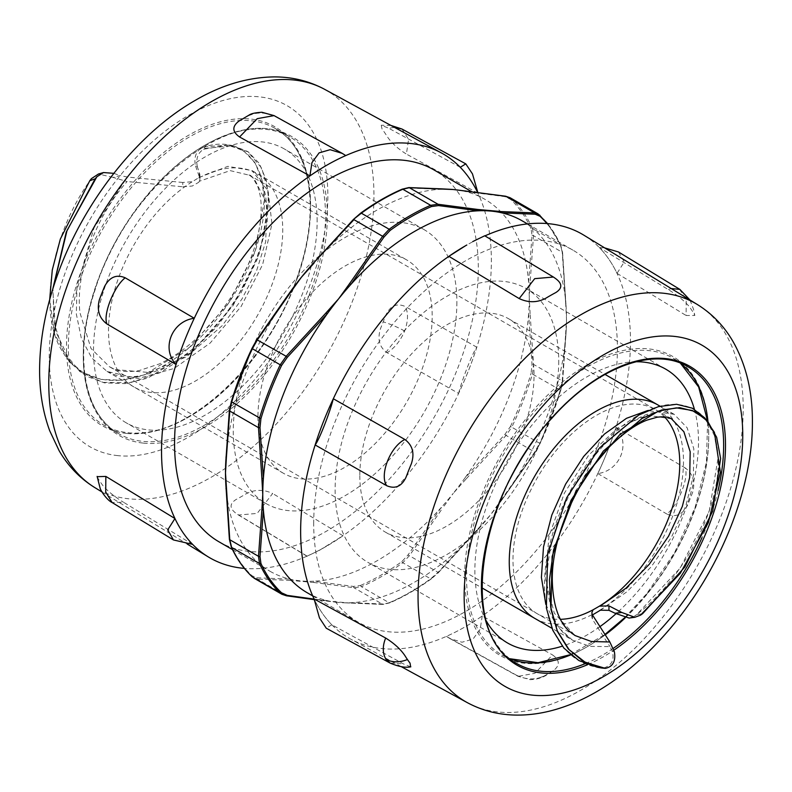 <?xml version="1.0" encoding="UTF-8"?>
<svg xmlns="http://www.w3.org/2000/svg" width="792" height="792" viewBox="0 0 792 792"><rect width="100%" height="100%" fill="white"/><g stroke="black" fill="none" stroke-linecap="round" stroke-linejoin="round"><path stroke-width="0.59" stroke-dasharray="3.96 2.97" d="M456.885 302.049A158.123 91.288 -60 0 1 387.862 461.172A158.123 91.288 -60 0 1 266.013 503.534A158.123 91.288 -60 0 1 266.013 320.958A158.123 91.288 -60 0 1 424.136 229.66A158.123 91.288 -60 0 1 456.885 302.049M317.127 221.364A158.123 91.288 120 0 0 284.377 148.975A158.123 91.288 120 0 0 126.255 240.263A158.123 91.288 120 0 0 126.255 422.849A158.123 91.288 120 0 0 248.104 380.487A158.123 91.288 120 0 0 317.127 221.364M257.954 416.899A123.206 71.131 120 0 0 283.477 473.299A123.206 71.131 120 0 0 406.672 402.168A123.206 71.131 120 0 0 406.672 259.905A123.206 71.131 120 0 0 311.741 292.911A123.206 71.131 120 0 0 257.954 416.899M558.736 360.855A158.123 91.288 -60 0 1 489.713 519.978A158.123 91.288 -60 0 1 367.864 562.34A158.123 91.288 -60 0 1 367.864 379.754A158.123 91.288 -60 0 1 525.987 288.466A158.123 91.288 -60 0 1 558.736 360.855M694.386 409.246A158.123 91.288 -60 0 1 698.494 441.54A158.123 91.288 -60 0 1 615.948 613.8M599.683 626.818A158.123 91.288 -60 0 1 562.271 646.173M486.298 620.898A158.123 91.288 -60 0 1 507.623 460.449A158.123 91.288 -60 0 1 635.917 361.756M359.806 475.695A123.206 71.131 120 0 0 385.328 532.095A123.206 71.131 120 0 0 508.523 460.964A123.206 71.131 120 0 0 508.523 318.711A123.206 71.131 120 0 0 413.582 351.717A123.206 71.131 120 0 0 359.806 475.695M182.774 182.477L127.354 177.022L120.077 175.567L113.078 177.408L127.106 181.546C97.02 214.87 76.349 268.339 79.645 309.642L79.863 312.414L90.981 348.44L109.454 366.745L115.226 369.587L148.846 372.458L186.506 356.845L222.116 325.75L241.857 299.178L256.687 270.399L265.686 241.758L267.023 204.108L254.291 178.824L249.46 175.23L230.175 170.626L199.426 181.229L199.911 179.249L199.297 176.745L195.258 165.102L197.376 166.954L199.297 172.28L199.911 174.913L199.089 177.477L192.308 181.715L182.774 182.477L182.774 186.793L127.106 181.546M197.376 166.954C195.683 158.855 197.772 152.945 203.623 149.213L205.425 148.401L203.841 146.896L202.039 147.659C196.267 151.025 194.01 156.846 195.258 165.102M113.078 177.408L98.475 174.012M198.673 178.032A123.206 71.131 -60 0 1 257.222 173.626L406.672 259.905M199.089 177.477L227.878 166.34L251.876 170.537L257.271 173.656A123.206 71.131 -60 0 1 257.212 315.919A123.206 71.131 -60 0 1 134.026 387.011A123.206 71.131 -60 0 1 133.907 386.942A123.206 71.131 -60 0 1 108.514 330.611A123.206 71.131 -60 0 1 192.308 181.715M599.415 610.464A123.206 71.131 120 0 0 677.427 501.752A123.206 71.131 120 0 0 657.974 404.989A123.206 71.131 120 0 0 657.776 404.88M535.105 618.572A123.206 71.131 120 0 0 593.059 614.117M664.508 416.83A117.929 68.092 120 0 0 655.38 409.583A117.929 68.092 120 0 0 655.34 409.553A117.929 68.092 120 0 0 564.458 441.154A117.929 68.092 120 0 0 512.988 559.835A117.929 68.092 120 0 0 537.362 613.79A117.929 68.092 120 0 0 537.412 613.82A117.929 68.092 120 0 0 560.38 619.324M199.426 181.229L198.673 182.338M182.774 186.793L192.308 186.021L198.663 182.338M113.83 173.339L120.077 175.567M205.425 148.401L233.224 145.698L248.025 151.678L259.311 163.439L266.36 180.447L268.924 201.673L259.934 252.282L233.135 305.534L193.426 350.42L147.688 378.13L125.215 383.605L104.366 382.853L86.031 376.032L71.072 363.429L55.668 331.333L52.737 289.179M203.841 146.896L229.066 145.025L243.689 150.935L254.846 162.489L261.825 179.269L264.33 200.287L255.4 250.371L228.819 302.99L189.476 347.401L144.203 374.863L121.968 380.249L101.336 379.447L83.18 372.685L68.359 360.241L54.549 333.838L49.688 299.614M603.435 668.309L602.049 667.904L603.93 667.874C555.489 665.834 532.125 606.187 551.143 539.283C565.369 484.07 605.682 430.432 643.797 412.385C682.1 392.802 714.364 410.464 717.651 452.578C723.353 501.296 686.1 578.081 634.521 616.136L636.679 614.671L680.179 568.072L709.226 511.375L718.136 457.489L714.453 435.61L705.622 418.869M603.93 667.884C611.84 665.359 614.592 659.706 612.196 650.925L614.404 651.846M592.456 614.948L591.822 616.968L592.426 619.225L609.899 646.589M600.435 610.187L627.066 591.683L651.351 566.646L671.428 537.263L685.773 506.058L693.406 475.705L693.832 448.817L687.139 427.769L674.15 414.305C665.131 408.969 649.391 412.038 638.095 418.374C627.115 423.977 615.879 432.719 604.405 444.609C580.665 469.943 563.617 500.633 553.291 536.659C547.886 556.994 546.025 575.626 547.688 592.545L552.638 614.79C555.934 623.363 560.132 630.006 565.231 634.719L572.507 640.164L589.971 646.391L609.899 646.599L612.196 650.925M629.105 618.057L634.521 616.146M597.217 667.201L602.049 667.894M671.517 418.879L647.143 415.196L617.948 427.819L588.723 455.113L564.369 493.139L548.965 536.362L545.292 578.427L554.311 613.186L575.061 635.56M143.392 443.114A172.616 99.663 120 0 0 327.363 216.642A172.616 99.663 120 0 0 145.193 197.97A172.616 99.663 120 0 0 143.392 443.114M646.896 593.921A172.616 99.663 -60 0 1 464.627 575.467A172.616 99.663 -60 0 1 648.519 348.876A172.616 99.663 -60 0 1 646.896 593.921M477.784 192.377L477.942 193.149A233.224 134.65 -60 0 0 477.556 192.347A233.224 134.65 -60 0 1 477.942 193.149A233.224 134.65 -60 0 1 476.814 347.223A233.224 134.65 -60 0 1 468.557 370.408A233.224 134.65 -60 0 1 458.608 393.426A233.224 134.65 -60 0 1 342.986 535.758A233.224 134.65 -60 0 1 325.037 547.074A233.224 134.65 -60 0 1 307.108 556.113A233.224 134.65 -60 0 1 244.391 568.399M219.047 541.847A214.78 124.007 120 0 0 433.828 417.839A214.78 124.007 120 0 0 433.828 169.835M410.632 666.844L403.366 663.854L331.808 624.779A233.224 134.65 120 0 1 322.106 612.919A233.224 134.65 120 0 1 314.107 598.97A233.224 134.65 120 0 0 322.106 612.919A233.224 134.65 120 0 0 331.808 624.779A233.224 134.65 120 0 0 350.628 639.085A233.224 134.65 120 0 0 446.361 636.382A233.224 134.65 120 0 0 464.29 627.313A233.224 134.65 120 0 0 482.229 615.988A233.224 134.65 120 0 0 597.812 473.576A233.224 134.65 120 0 0 607.741 450.559A233.224 134.65 120 0 0 615.988 427.363A233.224 134.65 120 0 0 617.008 273.359A233.224 134.65 120 0 0 609.008 259.4A233.224 134.65 120 0 0 599.316 247.54A233.224 134.65 120 0 0 583.833 235.165M484.912 235.877A233.224 134.65 120 0 0 484.753 235.947A233.224 134.65 120 0 0 466.825 245.005A233.224 134.65 120 0 0 465.557 245.738M313.691 523.839A214.78 124.007 -60 0 1 407.444 307.702A214.78 124.007 -60 0 1 572.943 250.153A214.78 124.007 -60 0 1 572.953 498.158A214.78 124.007 -60 0 1 358.172 622.166A214.78 124.007 -60 0 1 313.691 523.839M232.511 549.618L269.973 571.25A214.78 124.007 120 0 1 226.106 488.327L229.531 538.986L231.353 546.351A1.317 1 -24.6 0 0 231.323 547.094M231.353 546.351A229.72 132.63 120 0 0 252.005 575.744L256.796 577.784L289.922 579.11A1.317 1.059 -86 0 0 290.515 580.407L257.45 579.11L253.984 578.15M269.973 571.25A214.78 124.007 120 0 0 289.922 579.11A214.78 124.007 120 0 0 301.425 580.952A214.78 124.007 120 0 0 313.553 581.219L353.489 586.427L360.558 585.437A1.317 0.851 -113.2 0 0 361.35 586.684L353.955 587.733L314.097 582.516A1.317 1.01 96.1 0 1 313.553 581.219A214.78 124.007 120 0 0 441.174 507.543L442.382 508.454L409.325 555.766L402.821 562.746A230.591 133.135 -60 0 1 361.35 586.684L389.179 602.752A230.591 133.135 120 0 0 430.65 578.813L438.045 572.349L477.903 528.957L478.437 529.145L438.501 572.527L431.442 578.655A1.317 0.653 54 0 1 431.303 578.873L438.511 572.606L408.038 554.935L441.174 507.543A214.78 124.007 120 0 0 453.301 493.277L442.382 508.454M231.353 401.623L229.531 410.058L226.106 456.816A214.78 124.007 120 0 1 289.922 292.347M360.558 585.437A229.72 132.63 120 0 0 401.871 561.577L408.038 554.935M442.005 188.872A1.317 1.059 -86 0 0 441.174 189.268L408.038 187.991L401.871 189.486A229.72 132.63 120 0 0 360.558 213.345L353.489 219.483M449.153 189.258A214.78 124.007 120 0 0 441.174 189.268A214.78 124.007 120 0 0 313.553 262.944M465.973 479.111L453.301 493.277A214.78 124.007 120 0 0 464.815 478.13L504.732 434.64L510.414 426.551L511.781 427.205L505.831 435.719L465.973 479.111L464.815 478.13A214.78 124.007 120 0 0 528.62 313.672A1.317 0.733 178.4 0 1 530.115 313.79L533.511 364.37L532.511 373.755A230.591 133.135 -60 0 1 511.781 427.205L539.609 443.263A230.591 133.135 120 0 0 560.34 389.822L562.231 380.942L565.627 334.293A1.317 0.782 -178.4 0 1 566.013 334.868A1.317 0.782 -178.4 0 1 566.013 334.877A1.317 0.782 -178.4 0 1 565.894 335.194L562.468 381.942L560.746 390.278L531.076 373.309L532.006 364.35L528.62 313.672A214.78 124.007 120 0 0 529.234 297.564A214.78 124.007 120 0 0 528.62 282.16L532.006 235.422L531.076 228.581A1.317 1 155.4 0 1 532.511 228.482L533.511 235.689L530.115 282.338A1.317 0.782 1.6 0 0 528.62 282.16A214.78 124.007 120 0 0 484.753 199.238A214.78 124.007 120 0 0 464.815 191.377A1.317 1.01 96.1 0 1 465.3 191.02M531.076 228.581A229.72 132.63 120 0 0 510.414 199.188L504.732 196.624L464.815 191.377A214.78 124.007 120 0 0 459.796 190.367M510.088 197.733L511.781 198.98A230.591 133.135 -60 0 1 532.511 228.482L560.34 244.55A230.591 133.135 120 0 0 539.609 215.048L511.781 198.98A1.317 1.069 133.2 0 0 510.414 199.188M530.115 282.338L529.234 297.564L530.115 313.79M431.442 578.655A229.72 132.63 -60 0 1 390.129 602.514L383.962 604.009L350.826 602.732A1.317 1.059 94 0 1 349.618 603.019L382.675 604.316L389.179 602.752A1.317 0.851 66.8 0 0 389.812 602.831L389.812 602.831C403.653 596.881 417.483 588.892 431.303 578.873M560.647 390.377A229.72 132.63 -60 0 1 539.995 443.629L535.204 452.232L502.069 499.752L501.485 499.613L534.551 452.291L539.609 443.263L540.055 443.609L560.746 390.278L562.607 381.635A1.317 0.851 6.6 0 0 562.231 380.942L533.511 364.37A1.317 0.663 174.1 0 0 532.006 364.35M256.796 577.784A1.317 1.129 -89.6 0 0 257.45 579.11L286.169 595.693L326.027 600.91A1.317 1.01 -83.9 0 0 327.185 600.623L314.137 599.108M307.247 592.763A214.78 124.007 120 0 0 327.185 600.623A214.78 124.007 120 0 0 335.412 602.118L326.344 601.019A1.317 1.01 -83.9 0 0 326.353 601.019L314.246 599.633M335.412 602.118A214.78 124.007 120 0 0 338.699 602.474A214.78 124.007 120 0 0 342.56 602.732A214.78 124.007 120 0 0 350.826 602.732A214.78 124.007 120 0 0 478.447 529.056A214.78 124.007 120 0 0 481.15 526.017A214.78 124.007 120 0 0 490.565 514.79A214.78 124.007 120 0 0 499.98 502.544A214.78 124.007 120 0 0 502.078 499.653A214.78 124.007 120 0 0 565.894 335.194A214.78 124.007 120 0 0 566.211 330.145A214.78 124.007 120 0 0 566.508 319.077A214.78 124.007 120 0 0 566.211 308.276A214.78 124.007 120 0 0 565.894 303.673A1.317 0.733 -1.6 0 0 566.013 303.346A1.317 0.733 -1.6 0 0 565.627 302.851L562.231 252.272L560.34 244.55A1.317 1 -24.6 0 1 560.677 244.906L547.609 223.601M546.866 223.542A229.72 132.63 -60 0 1 560.647 245.649L562.468 253.014L565.894 303.673A214.78 124.007 120 0 0 522.027 220.76M458.608 393.426C462.023 379.586 472.903 351.975 476.814 347.223A233.224 134.65 -60 0 1 468.557 370.408A233.224 134.65 -60 0 1 458.608 393.426L387.06 352.697C379.378 347.252 377.21 339.174 380.556 328.462A233.224 134.65 120 0 0 383.239 321.839A233.224 134.65 120 0 0 385.783 315.206C390.189 305.752 396.683 302.851 405.266 306.494C408.425 312.692 408.236 320.869 404.672 331.046C400.267 341.095 394.406 348.312 387.06 352.697M476.814 347.223L405.266 306.494M484.724 235.769L484.753 235.947A233.224 134.65 120 0 0 466.825 245.005M484.753 235.947L555.063 278.19M192.614 544.381L123.532 502.257L112.137 502.544M97.188 476.685L98.079 478.487A233.224 134.65 120 0 0 100.544 482.278A233.224 134.65 120 0 0 103.148 485.902C108.118 491.515 114.909 496.97 123.532 502.257M618.473 251.975L624.244 261.994L617.008 273.359A233.224 134.65 120 0 0 609.008 259.4A233.224 134.65 120 0 0 599.316 247.54L668.399 289.664C677.012 294.961 683.813 300.406 688.783 306.019A233.224 134.65 -60 0 1 691.386 309.632A233.224 134.65 -60 0 1 693.861 313.424L694.841 315.493L686.09 315.483L686.218 299.911L679.546 289.219M617.008 273.359L686.09 315.483M671.19 288.536L668.399 289.654M599.316 247.54L604.672 247.896M274.062 115.612L275.448 116.612M345.767 155.569L275.438 116.612C266.419 112.335 257.647 111.91 249.124 115.335A233.224 134.65 120 0 0 243.976 118.166M692.673 492.188A233.224 134.65 -60 0 1 690.129 498.821A233.224 134.65 -60 0 1 687.456 505.445C682.387 514.83 675.536 517.701 666.904 514.048C678.269 505.058 689.357 476.883 685.09 467.825C692.861 473.646 695.396 481.754 692.673 492.188M615.988 427.363C631.095 443.094 620.235 470.695 597.812 473.576A233.224 134.65 120 0 0 607.741 450.559A233.224 134.65 120 0 0 615.988 427.363L685.08 467.844M597.812 473.576L666.904 514.048M307.108 556.113L319.176 550.46L342.986 535.758A233.224 134.65 -60 0 1 326.443 546.272A233.224 134.65 -60 0 1 325.037 547.074A233.224 134.65 -60 0 1 307.108 556.113L236.798 513.869C229.452 508.702 229.205 503.92 236.056 499.514A233.224 134.65 120 0 0 241.194 496.693A233.224 134.65 120 0 0 246.342 493.673C254.875 489.347 263.657 489.298 272.676 493.505L257.152 513.404L238.481 515.048L236.798 513.879M342.986 535.758L272.676 493.505M553.301 670.745A233.224 134.65 -60 0 1 548.153 673.764A233.224 134.65 -60 0 1 543.015 676.596C534.481 680.031 525.71 679.615 516.691 675.328L518.126 676.348L534.917 673.279L552.568 654.934C559.914 660.172 560.162 665.438 553.301 670.745M482.229 615.988L480.19 629.284L473.012 639.065L461.983 642.233L449.787 638.5L446.361 636.382A233.224 134.65 120 0 0 464.29 627.313A233.224 134.65 120 0 0 482.229 615.988L552.568 654.934M446.361 636.382L516.691 675.328M460.271 167.3L388.714 128.225L394.485 127.383M401.98 129.027L408.583 139.352L406.395 154.074C397.812 148.718 391.387 142.817 387.09 136.373A233.224 134.65 120 0 0 384.625 132.581A233.224 134.65 120 0 0 382.021 128.957L381.259 125.245L388.714 128.225M477.942 193.149L406.385 154.074M390.08 663.062L403.346 663.844M331.808 624.779L326.274 628.224M202.039 147.659C245.154 132.215 273.814 169.448 261.637 226.948C252.648 275.467 215.256 332.808 171.824 360.617C128.561 389.713 82.982 386.526 62.796 352.074C36.927 312.602 51.648 232.462 91.446 178.626M107.138 371.488L115.464 375.042C122.146 377.091 130.076 377.388 139.234 375.923C151.331 373.873 164.251 368.428 177.992 359.608C222.76 331.709 261.835 266.736 265.785 220.196C266.805 210.246 266.637 201.574 265.27 194.179L262.845 185.051C259.786 177.477 256.133 172.636 251.876 170.537L268.033 190.724L271.973 223.839L262.627 264.587L241.075 306.553L210.118 343.104L174.111 368.458L138.085 378.507L107.138 371.488L91.743 357.954L81.358 338.451L76.349 314.097L76.963 286.358L94.03 227.759L127.354 177.012M203.613 149.223L227.74 145.203L247.728 151.708L261.736 168.082L268.438 192.852L267.102 223.849L257.628 258.37L240.728 293.426L217.572 325.977L189.981 353.183L160.103 372.676L130.244 382.734L102.782 382.378L79.844 371.577L63.172 351.143L54.014 322.661L52.965 288.456M199.297 176.745L199.297 172.28M592.426 614.909L592.426 619.235M674.15 414.305L647.727 410.543M545.827 604.405L556.37 625.65L572.428 640.114L551.965 628.303M636.679 614.671L642.649 613.642M584.546 476.299L576.319 490.129M293.852 287.466A171.3 98.901 120 0 0 275.121 128.423A171.3 98.901 120 0 0 103.831 227.314A171.3 98.901 120 0 0 103.831 425.116A171.3 98.901 120 0 0 128.027 432.769A171.3 98.901 120 0 0 293.852 287.466M126.621 433.432A172.616 99.663 -60 0 1 128.423 188.288A172.616 99.663 -60 0 1 310.593 206.96A172.616 99.663 -60 0 1 126.621 433.432M308.761 296.069A171.3 98.901 -60 0 1 142.936 441.382A171.3 98.901 -60 0 1 118.741 433.719A171.3 98.901 -60 0 1 118.741 235.927A171.3 98.901 -60 0 1 290.03 137.026A171.3 98.901 -60 0 1 308.761 296.069M117.869 455.638A197 113.741 -60 0 1 119.929 175.874A197 113.741 -60 0 1 327.838 197.178A197 113.741 -60 0 1 117.869 455.638M324.671 89.347A229.928 132.749 -60 0 1 351.47 303.762A229.928 132.749 -60 0 1 128.878 498.812A229.928 132.749 -60 0 1 94.773 487.565M509.751 658.706L501.97 654.974L516.879 663.587A171.3 98.901 -60 0 1 497.158 645.064A171.3 98.901 -60 0 1 529.155 446.302A171.3 98.901 -60 0 1 688.169 366.894L673.259 358.281A171.3 98.901 120 0 0 514.246 437.699A171.3 98.901 120 0 0 482.259 636.451A171.3 98.901 120 0 0 501.97 654.974A171.3 98.901 120 0 0 509.781 658.726M718.047 490.585A171.3 98.901 -60 0 1 701.969 537.669M587.694 664.627A172.616 99.663 120 0 0 613.849 650.202M613.176 648.41A171.3 98.901 -60 0 1 585.209 663.656M570.735 654.875A171.3 98.901 120 0 0 605.009 634.996M625.155 617.928A171.3 98.901 120 0 0 647.371 593.792A171.3 98.901 120 0 0 707.998 421.7M680.417 363.172A171.3 98.901 120 0 0 673.259 358.281L680.387 363.162M467.329 702.653A229.928 132.749 120 0 0 660.835 619.591A229.928 132.749 120 0 0 697.227 304.445M252.005 575.744A1.317 1.069 -46.8 0 0 252.103 576.685M314.097 582.516L290.515 580.407M353.489 586.427A1.317 0.941 -81.4 0 0 353.955 587.733L382.675 604.316A1.317 1.129 90.4 0 0 383.13 604.435L342.56 602.732M401.871 561.577A1.317 0.653 -126 0 0 402.821 562.746L430.65 578.813A1.317 0.653 54 0 0 431.303 578.883M408.038 187.991A1.317 1.129 90.4 0 1 408.87 187.575M504.732 434.64L535.184 452.341L499.98 502.544M510.414 426.551A229.72 132.63 120 0 0 531.076 373.309M532.006 235.422A1.317 0.851 -173.4 0 1 533.511 235.689L562.231 252.272A1.317 0.663 -5.9 0 1 562.607 252.678L566.211 308.217M504.732 196.624A1.317 0.941 98.6 0 1 505.563 196.208M326.027 600.91L349.618 603.019M477.903 528.957L490.565 514.79L501.485 499.613M565.627 334.293L566.508 319.077L565.627 302.851M438.501 572.527L481.14 526.017M390.129 602.514A1.317 0.851 66.8 0 1 389.812 602.831L383.13 604.435A1.317 1.129 90.4 0 0 383.962 604.009M560.647 245.649A1.317 1 -24.6 0 0 560.677 244.906L562.607 252.678A1.317 0.663 -5.9 0 1 562.468 253.014M562.468 381.942A1.317 0.851 6.6 0 0 562.607 381.635L566.211 330.145M539.995 443.629L535.204 452.232M404.672 331.046A26.354 5.396 21.5 0 0 383.239 321.839M424.136 229.66L284.377 148.975M266.013 503.534L126.255 422.849M665.745 369.161L525.987 288.466M507.623 643.025L367.864 562.34M110.306 367.221C117.275 371.408 126.878 372.537 139.105 370.587L159.598 363.845C175.002 356.677 190.13 345.451 204.989 330.145C222.225 312.048 235.966 291.733 246.193 269.201C253.519 252.816 258.172 237.402 260.132 222.968C261.538 212.028 261.528 202.732 260.083 195.089L258.024 187.219C253.569 178.447 250.718 174.458 249.46 175.23M283.477 473.299L134.026 387.011M385.328 532.095L481.793 587.793M508.523 318.711L604.999 374.408M109.454 366.745L537.412 613.82M248.926 174.913L655.34 409.553M199.911 179.249L199.911 174.913M106.969 371.379L133.917 386.942M233.214 145.698L229.066 144.946M71.092 363.429L68.369 360.221M591.822 612.79L591.822 617.107M673.972 414.216L660.073 406.197M671.527 418.909L655.38 409.583M575.061 635.55L537.362 613.79M275.121 128.423C310.038 147.302 320.572 207.336 298.96 271.696C271.755 361.152 185.467 441.54 127.69 432.66C118.929 431.749 110.979 429.234 103.831 425.116L118.741 433.719C83.823 414.84 73.29 354.806 94.901 290.446C126.086 185.486 236.343 100.208 290.03 137.026L275.121 128.423M102 491.981L187.179 544.015M624.561 617.809L646.807 593.634L674.636 552.549L695.059 507.563L706.375 462.498L707.622 421.225M570.468 654.647L604.761 634.63M401.247 666.656L350.628 639.085M471.596 191.644L484.753 199.238M312.721 595.921L358.172 622.166M527.492 223.918L572.943 250.153M690 300.029L693.515 309.246L694.822 315.503M248.351 115.751L254.222 113.642M326.443 546.272L319.176 550.46M238.481 515.038L307.138 556.301M552.281 671.359L552.281 671.359C549.351 672.853 543.421 679.269 530.214 679.665L518.126 676.348L449.787 638.51M543.797 676.18L537.907 678.298M390.951 125.453L381.259 125.255"/><path stroke-width="1.19" d="M615.948 613.8A158.123 91.288 -60 0 1 599.683 626.818M562.271 646.173A158.123 91.288 -60 0 1 507.623 643.025A158.123 91.288 -60 0 1 486.298 620.898M635.917 361.756A158.123 91.288 -60 0 1 665.745 369.161A158.123 91.288 -60 0 1 694.386 409.246M98.475 174.012L91.436 178.616M657.776 404.88A123.206 71.131 120 0 0 562.904 438.134A123.206 71.131 120 0 0 509.256 561.983A123.206 71.131 120 0 0 534.729 618.354A123.206 71.131 120 0 0 534.778 618.384A123.206 71.131 120 0 0 535.105 618.572M705.622 418.869L707.652 421.255L716.661 437.323L720.621 458.518L712.691 511.147L684.922 566.933L642.649 613.642L640.481 615.186L634.837 617.285L621.769 612.454L615.057 613.246L608.959 610.335L600.435 610.187L592.456 614.948M560.38 619.324A117.929 68.092 120 0 0 593.059 609.81L599.415 606.157A117.929 68.092 120 0 0 671.101 511.286A117.929 68.092 120 0 0 664.508 416.83M91.446 178.626L89.773 180.734L95.149 178.834L96.842 176.804L103.495 172.547L113.83 173.339M52.737 289.179L66.251 232.125L95.149 178.834M49.688 299.614L52.292 269.904L60.35 239.035L89.773 180.734M575.061 635.56L591.376 641.5L609.85 641.985L614.404 651.846C615.899 661.261 612.869 666.765 605.316 668.369L601.356 667.963L583.169 661.379L568.3 649.014L557.4 631.432L550.975 609.454L552.113 556.578L571.012 500.336L603.286 451.123L642.173 418.364L661.617 410.008L679.635 407.642L695.208 411.543L707.652 421.255M609.85 641.985L592.426 614.909L591.822 612.79L593.059 609.81M615.057 613.246L629.105 618.057L634.837 617.285M704.929 418.037L692.376 408.187L676.556 404.276L658.32 406.672L638.669 415.087L599.346 448.114L566.636 497.851L547.589 554.657L546.381 608.088L552.816 630.333L563.845 648.064L578.873 660.538L597.217 667.201L601.356 667.963M599.415 606.157L608.959 605.87L621.769 612.454M600.484 605.86L626.027 588.169L649.301 564.25L668.557 536.194L682.338 506.405L689.693 477.437L690.178 451.796L683.872 431.719L671.517 418.879C668.864 416.889 664.013 416.344 656.944 417.265L646.965 420.126C636.897 423.987 625.977 431.373 614.196 442.282C578.051 475.329 550.153 539.025 552.4 583.466C553.341 605.484 558.806 621.274 568.795 630.838L575.131 635.6M469.953 179.17A233.224 134.65 -60 0 1 477.556 192.347A233.224 134.65 -60 0 0 469.953 179.17A233.224 134.65 -60 0 0 460.271 167.3A233.224 134.65 -60 0 1 469.953 179.17M244.391 568.399A233.224 134.65 -60 0 1 208.167 556.835A233.224 134.65 -60 0 1 192.614 544.381A233.224 134.65 -60 0 1 182.922 532.511A233.224 134.65 -60 0 1 174.943 518.532A233.224 134.65 -60 0 1 176.071 364.468A233.224 134.65 -60 0 1 184.328 341.273A233.224 134.65 -60 0 1 194.268 318.265A233.224 134.65 -60 0 1 309.9 175.923A233.224 134.65 -60 0 1 327.838 164.607A233.224 134.65 -60 0 1 345.767 155.569A233.224 134.65 -60 0 1 441.372 152.915A233.224 134.65 -60 0 1 460.271 167.3L465.785 163.865L472.478 173.903L477.784 192.377M471.596 191.644L433.828 169.835A214.78 124.007 120 0 0 268.32 227.383A214.78 124.007 120 0 0 174.567 443.52A214.78 124.007 120 0 0 219.047 541.847L232.511 549.618M466.825 245.005A233.224 134.65 120 0 0 448.886 256.331A233.224 134.65 120 0 0 333.313 398.752A233.224 134.65 120 0 0 323.374 421.77A233.224 134.65 120 0 0 315.137 444.955A233.224 134.65 120 0 0 314.107 598.97L385.674 638.045C382.407 646.074 382.496 653.162 385.942 659.31L390.08 663.062C398.604 666.676 405.514 667.933 410.82 666.824M697.227 304.445A229.928 132.749 120 0 0 483.08 408.731A229.928 132.749 120 0 0 439.204 676.863A229.928 132.749 120 0 0 467.329 702.653C482.635 710.86 499.217 715.008 517.067 715.097C529.412 715.146 541.867 713.384 554.42 709.84C568.656 705.801 582.734 699.752 596.653 691.693C624.908 675.17 650.846 652.38 674.457 623.324C721.977 565.171 752.727 487.159 752.4 421.898C752.539 391.535 746.123 364.835 733.164 341.788C724.136 326.146 712.157 313.701 697.227 304.445L583.833 235.165A233.224 134.65 120 0 0 484.912 235.877M226.373 489.159A1.317 0.733 178.4 0 1 225.987 488.654A1.317 0.733 178.4 0 1 226.106 488.327A214.78 124.007 120 0 1 225.75 482.902L229.393 539.332A1.317 0.663 -5.9 0 0 229.769 539.728L225.492 472.923A214.78 124.007 120 0 0 225.75 482.902M229.531 538.986A1.317 0.663 -5.9 0 0 229.393 539.332L231.323 547.094A1.317 1 -24.6 0 0 231.66 547.46L229.769 539.728L258.489 556.311L259.489 563.518A230.591 133.135 120 0 0 280.219 593.02L286.169 595.693A1.317 0.941 98.6 0 0 286.437 595.792L314.246 599.633M252.103 576.685A1.317 1.069 -46.8 0 0 252.232 576.833L252.391 576.952A230.591 133.135 -60 0 1 231.66 547.46L259.489 563.518A1.317 1 155.4 0 0 260.924 563.429L259.994 556.578L263.38 509.84A1.317 0.782 -178.4 0 1 261.885 509.662L258.489 556.311A1.317 0.851 -173.4 0 0 259.994 556.578M289.922 292.347L256.796 339.768L251.945 348.391L252.391 348.737L257.45 339.709L290.515 292.387L289.922 292.347M229.531 410.058A1.317 0.851 6.6 0 0 229.769 411.058L231.66 402.178A230.591 133.135 -60 0 1 252.391 348.737L280.219 364.805A230.591 133.135 120 0 0 259.489 418.245L258.489 427.64L261.885 478.21A1.317 0.733 -1.6 0 0 263.38 478.328L259.994 427.65L260.924 418.701L231.254 401.722L251.945 348.391L256.816 339.659L286.169 356.291L280.219 364.805L281.586 365.458L287.268 357.36L327.185 313.87L326.027 312.899L286.169 356.291L287.268 357.36M226.106 456.816A1.317 0.782 1.6 0 0 225.987 457.132A1.317 0.782 1.6 0 0 226.373 457.707L229.769 411.058L258.489 427.64A1.317 0.663 174.1 0 0 259.994 427.65M360.558 213.345A1.317 0.653 54 0 1 360.697 213.127L353.489 219.394L313.553 262.944A214.78 124.007 120 0 0 311.088 265.726A214.78 124.007 120 0 0 301.425 277.21A214.78 124.007 120 0 0 292.218 289.189A214.78 124.007 120 0 0 290.03 292.198M226.066 457.41A214.78 124.007 120 0 0 225.829 461.102A214.78 124.007 120 0 0 225.492 472.923L226.373 457.707M442.382 188.981A1.317 1.059 -86 0 0 442.005 188.872L408.87 187.575A1.317 1.129 90.4 0 1 409.325 187.684L453.301 189.526A214.78 124.007 120 0 0 449.302 189.268A214.78 124.007 120 0 0 449.153 189.258M401.871 189.486A1.317 0.851 66.8 0 1 402.821 189.248L409.325 187.684L438.045 204.267L430.65 205.316A230.591 133.135 120 0 0 389.179 229.254L382.675 236.234L349.618 283.556L350.826 284.467L383.962 237.075L390.129 230.422A1.317 0.653 -126 0 0 389.179 229.254L361.35 213.196A230.591 133.135 -60 0 1 402.821 189.248L430.65 205.316A1.317 0.851 -113.2 0 1 431.442 206.564L438.501 205.583L478.447 210.781A1.317 1.01 -83.9 0 0 477.903 209.484L438.045 204.267A1.317 0.941 -81.4 0 1 438.501 205.583M313.553 262.944L353.489 219.394L361.35 213.196A1.317 0.653 54 0 0 360.697 213.127C374.517 203.108 388.347 195.129 402.188 189.169L408.87 187.575M311.098 265.706L353.955 219.651L383.962 237.075M465.3 191.02A1.317 1.01 96.1 0 1 465.973 191.09L505.831 196.307L510.078 197.733L505.563 196.208A1.317 0.941 98.6 0 1 505.831 196.307L534.551 212.89L501.485 211.593A1.317 1.059 94 0 1 502.078 212.9L535.204 214.216L539.995 216.265A1.317 1.069 -46.8 0 0 539.609 215.048L534.551 212.89A1.317 1.129 -89.6 0 1 535.204 214.216M459.796 190.367A214.78 124.007 120 0 0 456.776 189.912A214.78 124.007 120 0 0 453.301 189.526L465.973 191.09M527.492 223.918L522.027 220.76A214.78 124.007 120 0 0 502.078 212.9A214.78 124.007 120 0 0 490.565 211.048A214.78 124.007 120 0 0 478.447 210.781A214.78 124.007 120 0 0 350.826 284.467A214.78 124.007 120 0 0 338.699 298.733A214.78 124.007 120 0 0 327.185 313.87A214.78 124.007 120 0 0 263.38 478.328A214.78 124.007 120 0 0 262.766 494.446A214.78 124.007 120 0 0 263.38 509.84A214.78 124.007 120 0 0 307.247 592.763L312.721 595.921M314.137 599.108L287.268 595.376L281.586 592.812A1.317 1.069 133.2 0 1 280.219 593.02L252.391 576.952A1.317 1.069 -46.8 0 1 252.232 576.833C243.708 568.824 236.739 558.914 231.323 547.094M406.157 476.962A233.224 134.65 -60 0 1 408.692 470.329A233.224 134.65 -60 0 1 411.375 463.706C414.76 453.351 412.592 445.272 404.861 439.471C390.278 446.609 379.19 474.774 386.674 485.694C395.257 489.327 401.752 486.417 406.157 476.962M315.137 444.955C319.037 440.203 329.898 412.602 333.313 398.752A233.224 134.65 120 0 0 323.374 421.77A233.224 134.65 120 0 0 315.137 444.955L386.684 485.684M333.313 398.752L404.861 439.471M194.268 318.265C171.844 321.126 160.964 348.728 176.071 364.468A233.224 134.65 -60 0 1 184.328 341.273A233.224 134.65 -60 0 1 194.268 318.265L125.176 277.784C116.543 274.131 109.692 277.002 104.613 286.387A233.224 134.65 120 0 0 101.93 293.01A233.224 134.65 120 0 0 99.396 299.653C96.664 310.078 99.188 318.186 106.979 323.987C102.752 314.939 113.761 286.793 125.176 277.774M176.071 364.468L106.979 323.987M545.52 298.406A233.224 134.65 -60 0 1 550.668 295.386A233.224 134.65 -60 0 1 555.816 292.555C562.667 288.139 562.419 283.358 555.063 278.19L553.4 277.032L534.699 278.655L519.186 298.584C528.214 302.801 536.986 302.742 545.52 298.406M448.886 256.331L465.557 245.738A233.224 134.65 120 0 0 448.886 256.331L519.196 298.584M472.834 241.53L484.724 235.769L553.4 277.032M174.943 518.532L167.696 529.907L173.468 539.946L192.614 544.381A233.224 134.65 -60 0 1 182.922 532.511A233.224 134.65 -60 0 1 174.943 518.532L105.861 476.418L97.188 476.685M97.119 476.408L100.02 487.803C100.574 490.872 107.266 500.405 112.137 502.544L105.712 492.03L105.851 476.418M604.672 247.896L618.473 251.975L679.863 289.397L671.19 288.536M345.767 155.569L342.322 153.42L330.135 149.698L319.117 152.866L311.949 162.637L309.9 175.923A233.224 134.65 -60 0 1 327.838 164.607A233.224 134.65 -60 0 1 345.767 155.569M309.9 175.923L239.57 136.976L257.232 118.661L274.062 115.612L261.904 112.266C255.717 112.632 251.549 113.504 249.421 114.88L239.818 120.582M243.976 118.166A233.224 134.65 120 0 0 238.828 121.176C231.967 126.482 232.214 131.739 239.57 136.976M394.485 127.383L401.96 129.017L390.951 125.453M410.632 666.844L410.048 663.132A233.224 134.65 -60 0 1 407.435 659.518A233.224 134.65 -60 0 1 404.969 655.726C400.673 649.292 394.238 643.401 385.674 638.045M390.08 663.062L326.274 628.224L319.453 617.879L314.107 598.97M52.965 288.456L67.023 230.531L96.842 176.804M647.727 410.543L626.482 418.315L604.534 433.996L583.674 456.479L565.607 484.15L551.836 515.038L543.51 546.886L541.401 577.418L545.827 604.405M608.959 605.87L608.959 610.335M640.481 615.176L680.219 573.418L708.414 522.522L720.383 472.25L714.414 432.353L705.147 418.77L692.258 410.464L676.427 407.86L658.498 411.088L620.027 434.363L584.546 476.299M576.319 490.129L553.578 549.886L549.46 579.645L550.707 607.157L557.33 630.927L569.072 649.648L585.337 662.359L605.316 668.359M102 491.981L94.773 487.565A229.928 132.749 -60 0 1 96.396 223.027A229.928 132.749 -60 0 1 324.671 89.347L441.372 152.915M585.209 663.656A171.3 98.901 -60 0 1 516.879 663.587C458.142 635.501 476.873 497.366 552.173 417.889C597.109 366.983 654.36 346.094 688.169 366.894A171.3 98.901 -60 0 1 718.047 490.585M701.969 537.669A171.3 98.901 -60 0 1 662.27 602.395A171.3 98.901 -60 0 1 613.176 648.41M613.849 650.202A172.616 99.663 120 0 0 663.666 603.603A172.616 99.663 120 0 0 686.327 364.459A172.616 99.663 120 0 0 492.921 519.819A172.616 99.663 120 0 0 587.694 664.627M509.781 658.726A171.3 98.901 120 0 0 570.735 654.875M605.009 634.996A171.3 98.901 120 0 0 625.155 617.928M707.998 421.7A171.3 98.901 120 0 0 680.417 363.172M672.17 616.018A197 113.741 120 0 0 674.032 336.353A197 113.741 120 0 0 464.162 594.96A197 113.741 120 0 0 672.17 616.018M256.796 339.768L292.218 289.189M251.975 348.45A229.72 132.63 120 0 0 231.353 401.623L229.393 410.365L225.829 461.132M290.515 292.387L301.425 277.21L314.097 263.043M260.924 418.701A229.72 132.63 -60 0 1 281.586 365.458M261.885 478.21L262.766 494.446L261.885 509.662M349.618 283.556L338.699 298.733L326.027 312.899M287.268 595.376A1.317 0.941 98.6 0 1 286.437 595.792L281.912 594.267M281.586 592.812A229.72 132.63 -60 0 1 260.924 563.429M390.129 230.422A229.72 132.63 -60 0 1 431.442 206.564M501.485 211.593L477.903 209.484M539.995 216.265A229.72 132.63 -60 0 1 546.866 223.542M385.942 659.31A26.354 20.741 -34.4 0 0 407.435 659.518M481.793 587.793L534.778 618.384M604.999 374.408L657.974 404.989M98.238 174.082L103.504 172.547M660.073 406.197L657.786 404.88M551.965 628.303L534.729 618.354M671.527 418.909L670.903 418.542M187.179 544.015L208.167 556.835M94.773 487.565C80.002 478.408 68.122 466.122 59.123 450.707L49.678 430.709C42.907 412.236 39.541 392.03 39.6 370.082C39.729 340.402 45.362 309.652 56.479 277.853C81.903 204.306 136.085 134.135 195.258 100.366C221.493 85.041 247.846 77.22 274.309 76.903C292.387 76.893 309.177 81.041 324.671 89.347M707.622 421.225L698.663 387.011L680.387 363.162M509.751 658.706L538.085 662.716L570.468 654.647M604.761 634.63L624.561 617.809M467.329 702.653L401.247 666.656M449.302 189.268L442.025 188.872M505.563 196.208L456.806 189.912M253.984 578.15L281.922 594.277M510.078 197.723L538.016 213.85L547.609 223.601M112.028 502.484L173.468 539.946M679.863 289.397L690 300.029M273.983 115.573L342.322 153.42M401.98 129.027L465.785 163.865"/></g></svg>
